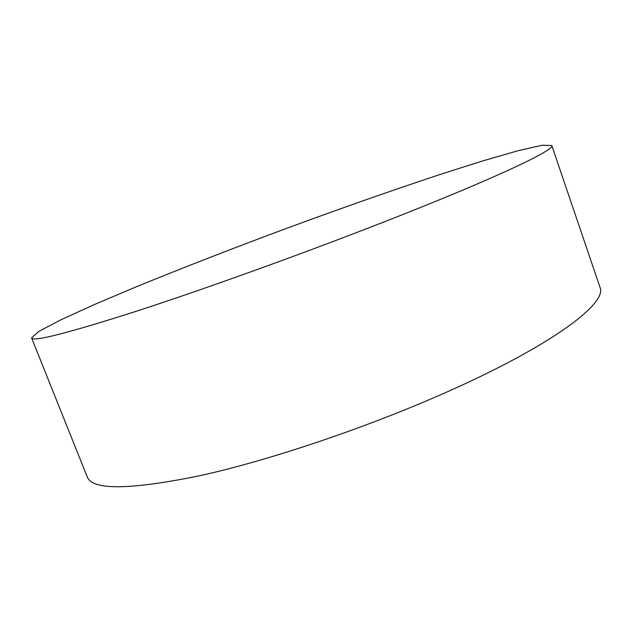 <?xml version="1.0" encoding="UTF-8"?>
<svg xmlns="http://www.w3.org/2000/svg" width="632" height="632" viewBox="0 0 632 632"><rect width="100%" height="100%" fill="white"/><g stroke="black" fill="none" stroke-linecap="round" stroke-linejoin="round"><path stroke-width="0.95" d="M386.089 221.113C495.788 178.2 555.726 149.555 551.807 145.526L542.066 145.242L517.766 150.803L482.485 160.986L439.382 174.701C391.556 190.572 340.672 208.434 286.731 228.302C232.853 248.321 182.585 267.873 135.951 286.944L94.294 304.585L60.885 319.808L38.813 331.405L31.6 337.954C32.793 342.07 67.664 333.183 136.196 311.292C204.657 289.069 303.763 253.377 386.089 221.113M31.6 337.954L87.263 476.907C92.28 490.432 129.884 490.013 200.083 475.659C269.88 460.246 367.911 427.224 447.432 391.761C553.419 344.709 607.763 302.87 599.973 287.252L551.807 145.526"/></g></svg>
